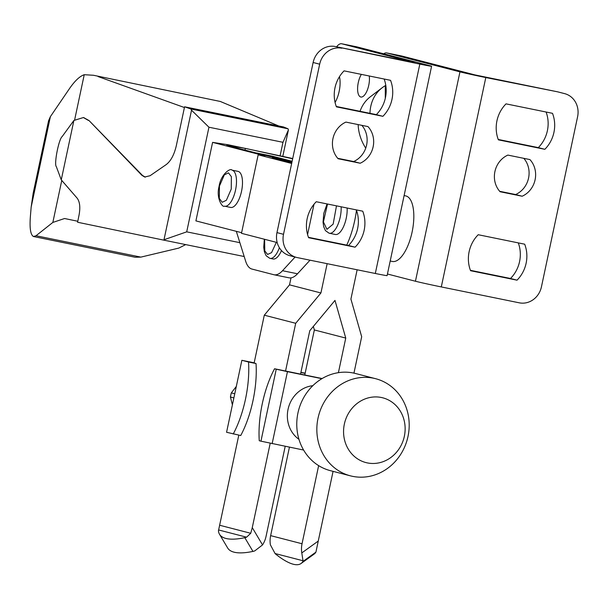 <?xml version="1.0" encoding="UTF-8"?>
<svg xmlns="http://www.w3.org/2000/svg" width="608" height="608" viewBox="0 0 608 608"><rect width="100%" height="100%" fill="white"/><g stroke="black" fill="none" stroke-linecap="round" stroke-linejoin="round"><path stroke-width="0.91" d="M469.133 251.644A31.783 29.07 -75.5 0 1 478.215 234.726L524.681 244.188A31.783 29.07 -75.5 0 1 526.118 263.256A31.783 29.07 -75.5 0 1 517.028 280.174L470.569 270.712A31.783 29.07 -75.5 0 1 469.133 251.644M496.949 120.779A31.783 29.07 -75.5 0 1 506.031 103.862L552.497 113.324A31.783 29.07 -75.5 0 1 553.934 132.392A31.783 29.07 -75.5 0 1 544.844 149.31L498.385 139.848A31.783 29.07 -75.5 0 1 496.949 120.779M494.912 171.562A22.412 20.505 -75.5 0 1 507.87 155.093L529.933 159.585A22.412 20.505 -75.5 0 1 535.101 179.755A22.412 20.505 -75.5 0 1 522.15 196.232L500.08 191.733A22.412 20.505 -75.5 0 1 494.912 171.562M334.993 87.78A31.783 29.07 -75.5 0 1 344.075 70.862L390.541 80.324A31.783 29.07 -75.5 0 1 391.978 99.393A31.783 29.07 -75.5 0 1 382.888 116.318L336.429 106.848A31.783 29.07 -75.5 0 1 334.993 87.78M307.177 218.644A31.783 29.07 -75.5 0 1 316.259 201.727L362.725 211.189A31.783 29.07 -75.5 0 1 364.162 230.257A31.783 29.07 -75.5 0 1 355.072 247.182L308.613 237.713A31.783 29.07 -75.5 0 1 307.177 218.644M332.956 138.571A22.412 20.505 -75.5 0 1 345.914 122.094L367.977 126.593A22.412 20.505 -75.5 0 1 373.145 146.756A22.412 20.505 -75.5 0 1 360.187 163.233L338.124 158.734A22.412 20.505 -75.5 0 1 332.956 138.571M369.246 75.992A13.384 5.404 101.5 0 1 367.255 90.258A13.384 5.404 101.5 0 1 360.848 97.022A13.384 5.404 101.5 0 1 360.734 96.999A13.384 5.404 101.5 0 1 357.603 88.16A13.384 5.404 101.5 0 1 361.35 74.381M392.054 261.387A33.455 13.498 -78.5 0 0 392.335 261.455A33.455 13.498 -78.5 0 0 412.171 231.709A33.455 13.498 -78.5 0 0 405.962 195.958A33.455 13.498 -78.5 0 0 405.688 195.89A33.455 13.498 -78.5 0 0 405.407 195.844M337.736 158.3L353.643 161.538A22.412 20.505 104.5 0 0 366.601 145.069A22.412 20.505 104.5 0 0 361.828 125.339M308.461 237.325L348.528 245.488A31.783 29.07 104.5 0 0 357.618 228.57A31.783 29.07 104.5 0 0 356.326 209.889M336.277 106.461L376.344 114.623A31.783 29.07 104.5 0 0 385.434 97.706A31.783 29.07 104.5 0 0 384.142 79.025M499.692 191.3L515.607 194.537A22.412 20.505 104.5 0 0 528.565 178.06A22.412 20.505 104.5 0 0 523.784 158.331M498.233 139.46L538.308 147.622A31.783 29.07 104.5 0 0 547.39 130.697A31.783 29.07 104.5 0 0 546.098 112.024M470.417 270.324L510.492 278.487A31.783 29.07 104.5 0 0 519.574 261.562A31.783 29.07 104.5 0 0 518.282 242.888M414.952 62.738L341.848 43.799A16.728 6.749 101.5 0 0 341.711 43.768L356.706 46.824A16.728 6.749 101.5 0 1 356.843 46.854L341.848 43.799M336.627 46.801A16.728 6.749 101.5 0 1 341.711 43.768M369.983 113.331A42.15 35.013 -127.4 0 1 382.196 87.734A42.15 35.013 -127.4 0 1 385.297 85.667L385.282 98.382M339.446 76.714A18.4 7.425 101.5 0 1 335.076 102.433M382.196 87.734L370.348 96.771A42.15 35.013 52.6 0 0 360.05 111.302M358.15 124.587A42.15 35.013 52.6 0 0 365.735 148.154M414.96 62.692L335.289 46.527A20.072 18.362 104.5 0 0 313.128 62.495L276.967 232.613A20.072 18.362 -75.5 0 0 289.94 255.717L296.484 257.404A20.072 18.362 104.5 0 0 297.327 257.602L375.311 273.486A20.072 0.388 12 0 0 387.091 275.637L431.596 66.249A20.072 0.388 12 0 0 429.962 65.748L356.843 46.854M335.289 46.527L419.816 64.106A20.072 0.388 12 0 0 431.596 66.249M401.835 56.02L386.84 52.964L459.952 71.858A20.072 0.388 12 0 0 485.8 77.55L557.232 91.747L474.947 74.913L401.835 56.02A16.728 6.749 -78.5 0 0 401.698 55.989A16.728 6.749 -78.5 0 0 401.554 55.959M341.833 48.222A20.072 18.362 104.5 0 0 319.671 64.182L283.51 234.308A20.072 18.362 104.5 0 0 296.484 257.404M387.44 274.003L415.446 281.238A20.072 0.388 12 0 0 441.294 286.93L519.27 302.822A20.072 18.362 -75.5 0 0 541.439 286.854L577.6 116.736A20.072 18.362 104.5 0 0 564.627 93.632A20.072 18.362 104.5 0 0 563.776 93.434M360.187 163.233L353.643 161.538M355.072 247.182L348.528 245.488M382.888 116.318L376.344 114.623M386.84 52.964A16.728 6.749 -78.5 0 0 386.696 52.934A16.728 6.749 -78.5 0 0 383.724 53.8M557.232 91.747A20.072 18.362 -75.5 0 1 558.083 91.945L564.627 93.632M522.15 196.232L515.607 194.537M544.844 149.31L538.308 147.622M517.028 280.174L510.492 278.487M333.07 471.36L318.25 541.067L301.788 552.923L303.02 560.751A11.149 3.032 54.2 0 1 302.814 561.564A80.286 21.82 54.2 0 1 301.074 563.494A80.286 21.82 54.2 0 1 293.254 564.232A80.286 21.82 54.2 0 1 276.48 554.754A11.149 3.032 54.2 0 1 275.067 553.531L270.385 544.814A23.416 21.424 104.5 0 1 270.636 535.633L289.438 447.161M285.205 446.302L266.046 536.416A23.416 21.424 -75.5 0 1 262.542 544.928L252.274 527.622L250.739 533.284L246.59 537.183A11.149 3.336 149.3 0 1 244.804 537.677A80.286 24.001 149.3 0 1 225.857 538.437A80.286 24.001 149.3 0 1 219.511 534.257A80.286 24.001 149.3 0 1 218.47 530.868A11.149 3.336 149.3 0 1 218.629 529.963L238.8 435.13M219.511 534.257L227.658 547.983A80.286 24.001 -30.7 0 0 234.004 552.163A80.286 24.001 -30.7 0 0 252.951 551.403A11.149 3.336 -30.7 0 0 254.729 550.916L262.542 544.928M353.947 373.13L361.684 336.741L350.915 299.075L357.139 269.785M254.121 363.052L264.298 315.187L289.522 284.856L291.004 277.864M304.775 375.007L314.351 329.954L313.348 326.435M338.405 372.658L345.754 338.071L334.985 300.405L309.768 330.737L300.542 374.148M301.788 552.923A23.416 21.424 -75.5 0 1 302.039 543.75L318.645 465.629M285.54 371.093L295.701 323.296L320.925 292.965L327.15 263.674M252.274 527.622L270.21 443.24M320.925 292.965L289.522 284.856M345.754 338.071L314.351 329.954M301.074 563.494L314.138 554.086A80.286 21.82 -125.8 0 0 315.879 552.155A11.149 3.032 -125.8 0 0 316.084 551.342L318.25 541.067M295.701 323.296L264.298 315.187M233.875 397.913L230.44 397.032A37.468 34.276 -75.5 0 1 230.827 394.949A37.468 34.276 -75.5 0 1 231.321 392.897L234.749 393.779M236.314 386.437L231.321 392.897M312.808 385.7A29.275 26.775 104.5 0 0 288.048 409.336A29.275 26.775 104.5 0 0 298.954 439.318M254.174 362.809L241.87 360.301L226.571 432.273L240.73 435.526A63.559 25.65 -78.5 0 0 256.029 363.546L254.136 362.976M300.892 372.499L305.125 373.365M305.163 373.19L300.922 372.332M241.87 360.301L248.535 362.018A63.559 25.65 101.5 0 1 233.236 433.998M256.029 363.546L248.535 362.018M322.111 378.541L274.558 368.76L276.245 369.193L260.946 441.172L303.605 450.049M260.946 441.172L259.259 440.732A63.559 25.65 101.5 0 1 274.558 368.76M272.148 443.642L287.447 371.663L276.245 369.193M287.447 371.663L321.883 378.678M230.44 397.032L232.393 404.867M375.569 378.685L355.498 373.502A50.183 45.904 104.5 0 0 297.958 412.916A50.183 45.904 104.5 0 0 330.395 470.668L350.466 475.851A50.183 45.904 -75.5 0 1 318.03 418.106A50.183 45.904 -75.5 0 1 375.569 378.685A50.183 45.904 -75.5 0 1 408.006 436.438A50.183 45.904 -75.5 0 1 350.466 475.851M344.356 424.088A33.455 30.605 -75.5 0 1 381.3 397.48A33.455 30.605 -75.5 0 1 404.343 436.308A33.455 30.605 -75.5 0 1 367.392 462.916A33.455 30.605 -75.5 0 1 344.356 424.088M237.865 171.35A18.4 7.425 101.5 0 1 238.017 171.372A18.4 7.425 101.5 0 1 238.169 171.41A18.4 7.425 101.5 0 1 241.581 191.072A18.4 7.425 101.5 0 1 230.668 207.434A18.4 7.425 101.5 0 1 230.516 207.396M291.665 163.453L258.172 154.804L264.936 155.891L212.595 142.371L228.19 144.757L292.714 158.528M292.653 158.794L245.351 148.375L226.754 145.373L279.095 158.901L272.338 157.806L291.794 162.83M241.612 232.697L195.905 220.886L212.595 142.371M277.187 242.546L241.482 233.32L258.172 154.804M307.572 234.551L314.017 204.227M346.75 245.123A53.527 21.599 -78.5 0 0 356.478 210.315M347.138 208.02A18.4 7.425 101.5 0 1 343.634 226.427A18.4 7.425 101.5 0 1 335.35 234.483A18.4 7.425 101.5 0 1 335.198 234.445M278.966 159.516L279.095 158.901M244.994 150.085L245.351 148.375M292.129 161.28L272.68 156.256A40.143 16.203 -78.5 0 0 272.346 156.18L257.351 153.125A40.143 16.203 101.5 0 1 257.686 153.201L291.962 162.055M288.747 277.75A33.455 13.498 -78.5 0 0 289.028 277.818A33.455 13.498 -78.5 0 0 297.51 273.775L310.004 260.186M289.028 277.818L274.026 274.763A33.455 13.498 -78.5 0 1 273.752 274.694L251.902 269.048A33.455 13.498 -78.5 0 1 245.655 261.197L236.322 231.329M256.257 152.996A40.143 16.203 101.5 0 1 257.351 153.125M295.085 257.047L282.515 270.72L297.51 273.775M274.026 274.763A33.455 13.498 -78.5 0 0 282.515 270.72M281.489 250.557A18.4 7.425 101.5 0 1 273.045 258.978A18.4 7.425 101.5 0 1 272.893 258.94M61.765 180.439L52.843 222.429L36.016 235.752L33.478 236.52C30.514 234.84 29.488 228.099 30.4 216.288L31.16 207.085L50.388 116.645L69.236 88.973C74.655 81.031 79.656 76.274 84.238 74.7L93.488 75.27L220.301 101.46L93.488 75.27M282.804 156.347L288.412 129.937L288.055 128.797L283.472 126.943L184.581 106.795L176.32 145.662C174.207 154.736 170.833 161.044 166.197 164.601L150.077 175.72L144.704 177.019L141.892 175.324L89.026 120.559L83.691 117.61M145.304 177.141L142.492 175.446L89.026 120.559M184.581 106.795L190.95 109.014L191.535 110.2L163.993 239.75L163.56 240.092L77.588 222.247L79.063 215.004C80.461 207.419 79.83 201.818 77.186 198.2L61.264 179.854L73.887 120.468L83.395 117.542L88.426 120.437M184.422 107.532L98.063 76.555M220.301 101.46L278.73 125.978M74.624 119.943L84.238 74.7M33.478 236.52L135.158 257.245L140.858 257.116L178.805 248.087L185.691 244.606M288.055 128.797L190.95 109.014M52.843 222.429L64.57 218.515L77.786 221.259M50.388 116.645L48.587 120.696L33.144 193.344L31.16 207.085M73.887 120.468L62.191 136.534C58.756 139.05 53.823 164.487 56.346 166.683L61.264 179.854M163.56 240.092L244.196 256.523M191.535 110.2L208.947 127.224L186.709 231.846L163.993 239.75M288.412 129.937L282.971 142.302L208.947 127.224M280.113 155.754L282.971 142.302M186.709 231.846L239.871 242.676M419.816 64.106L375.311 273.486M319.671 64.182L313.128 62.495M283.51 234.308L276.967 232.613M415.446 281.238L459.952 71.858M485.8 77.55L441.294 286.93M244.804 537.677L252.951 551.403M302.039 543.75L270.636 535.633M250.739 533.284L219.959 525.327M302.814 561.564L315.879 552.155M275.067 553.531L303.02 560.751M246.59 537.183L218.629 529.963M228.471 172.847L231.382 176.708L231.238 189.096L226.374 200.26L222.216 202.297L219.306 198.436L219.458 186.048L224.314 174.884L228.471 172.847M238.017 171.372L232.02 170.156A18.4 7.425 101.5 0 1 232.172 170.187A18.4 7.425 101.5 0 1 235.585 189.856A18.4 7.425 101.5 0 1 224.671 206.211A18.4 7.425 101.5 0 1 224.519 206.173M341.134 206.796A18.4 7.425 101.5 0 1 337.638 225.203A18.4 7.425 101.5 0 1 329.354 233.259A18.4 7.425 101.5 0 1 329.202 233.221M336.49 205.846L333.146 224.139L326.899 229.338L323.418 221.897L327.514 204.022M279.368 247.707A18.4 7.425 101.5 0 1 270.043 258.37A18.4 7.425 101.5 0 1 269.891 258.332M276.359 242.334L271.556 252.639L267.588 254.448L264.769 250.884L264.617 239.294M257.686 153.201L272.68 156.256M142.492 175.446L141.892 175.324M140.858 257.116L36.016 235.752M404.107 195.571L405.688 195.89M390.199 261.014L392.335 261.455M386.696 52.934L401.698 55.989M232.02 170.156C230.516 167.55 220.704 174.352 219.07 186.504C215.901 198.284 222.566 207.928 224.382 206.142L230.668 207.434M335.35 234.483L329.065 233.191L325.447 230.622L323.692 226.716L323.046 222.194L323.79 213.385L327.066 203.931M273.045 258.978L269.754 258.301L266.137 255.732L264.381 251.818L263.735 247.304L264.336 239.225M83.995 117.663L83.395 117.542"/></g></svg>
